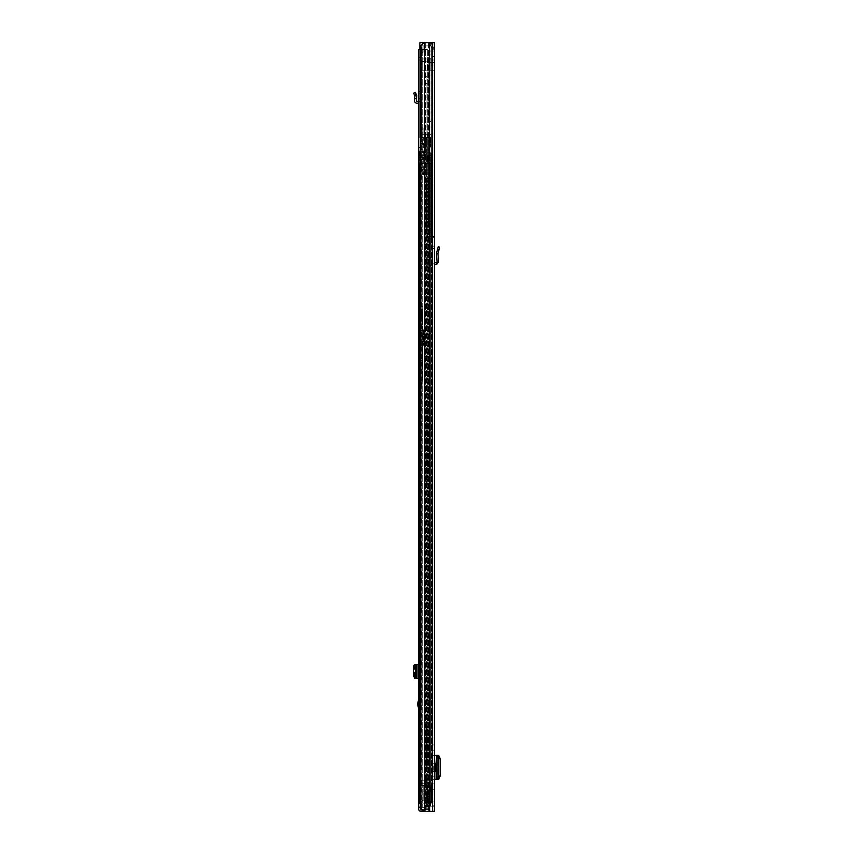 <?xml version="1.0" encoding="UTF-8"?>
<svg xmlns="http://www.w3.org/2000/svg" width="854" height="854" viewBox="0 0 854 854"><rect width="100%" height="100%" fill="white"/><g stroke="black" fill="none" stroke-linecap="round" stroke-linejoin="round"><path stroke-width="0.64" stroke-dasharray="4.27 3.2" d="M437.088 262.231L438.614 262.114L437.942 253.67L439.693 247.158L438.209 246.763L436.415 253.424L437.942 253.67L436.394 253.638L437.088 262.231L434.472 263.032L434.472 264.633L434.472 248.631L434.472 263.032L432.935 264.633L432.935 246.176L432.935 264.633L434.451 263.032M438.614 262.114L436.565 264.462L434.537 264.569L434.472 263.406M434.472 750.837L434.472 744.944L434.472 750.837L432.935 750.837L432.935 744.944L432.935 750.837L434.472 750.837M434.472 789.779L434.472 783.887L434.472 789.779L432.935 789.779L432.935 783.887L432.935 789.779L434.472 789.779M434.472 62.555L434.472 70.241L434.472 62.555L432.935 62.555L432.935 70.241L432.935 62.555L434.472 62.555M434.472 49.745L434.472 811.3L423.573 811.3L425.303 811.3L423.573 811.3L420.766 808.097L421.513 808.097L420.766 808.097L420.766 45.902L421.513 45.902L421.513 808.097L424.321 811.3L421.513 808.097L421.513 45.902L420.766 45.902L423.573 42.7L432.935 42.7L432.935 811.3L432.935 42.7L434.472 42.7L434.472 51.026L434.472 49.308L434.472 51.026L434.472 49.745L432.935 49.745L432.935 51.026L432.935 49.308L432.935 51.026L432.935 49.745L434.472 49.745M434.472 49.489L434.472 56.407L434.472 49.489L434.472 56.407L434.472 49.489L432.935 49.489L432.935 56.407L432.935 49.489L432.935 56.407L432.935 49.489L434.472 49.489M434.472 65.246L434.472 59.993L434.472 65.246L434.472 59.993L434.472 65.246L432.935 65.246L432.935 59.993L432.935 65.246L432.935 59.993L432.935 65.246L434.472 65.246M434.472 230.046L434.472 237.732L434.472 236.451L432.935 236.451L432.935 237.732L432.935 236.451L434.472 236.451L434.472 230.046A0.64 0.64 0 0 1 433.832 230.687A0.64 0.64 0 0 0 434.472 230.046M434.472 801.052L434.472 806.176L434.472 801.052L434.472 806.176L434.472 801.052L432.935 801.052L432.935 806.176L432.935 801.052L432.935 806.176L432.935 801.052L434.472 801.052L429.103 801.052L430.64 801.052L430.64 806.176L434.472 806.176L432.551 806.176L432.551 801.052L430.64 801.052L430.64 806.176L432.551 806.176L432.551 801.052L434.472 801.052M434.472 799.451L434.472 805.215L434.472 799.451L432.935 799.451L432.935 805.215L432.935 799.451M434.472 776.179L432.935 776.179L432.935 779.339L434.472 779.339L434.472 755.384L432.935 755.384L432.935 758.544L434.472 758.544L434.761 755.384L434.761 779.339L434.472 758.544M434.472 763.262L434.472 771.461L434.472 763.262L435.625 763.262M434.472 246.176L432.935 246.176L434.472 246.176L434.472 248.631L432.935 248.386L434.472 248.631M434.472 805.215L432.935 805.215M434.472 56.407L432.935 56.407L434.472 56.407M432.935 230.687L432.935 236.451L432.754 230.687A1.281 1.281 0 0 0 431.483 231.84L430.95 237.092L431.078 235.821L429.551 235.661L429.423 236.942L430.95 237.092L429.423 236.942L429.551 235.661L431.078 235.821L431.483 231.84A1.281 1.281 0 0 1 432.754 230.687L432.935 230.687M432.935 776.179L432.935 758.544M434.472 779.339L432.935 779.339L432.935 755.384L434.472 755.384M433.768 763.262L432.935 763.262L432.935 771.461L433.768 771.461L432.935 771.461L432.935 763.262L433.768 763.262L433.768 771.461M434.472 42.7L432.423 42.7L434.472 42.7M429.423 42.7L423.573 42.7L432.423 42.7L428.548 42.7L429.423 42.7L429.423 811.3M424.555 42.7L425.303 42.7L424.555 42.7L424.555 811.3M421.513 45.902L424.321 42.7L421.513 45.902M434.472 49.308A2.178 2.178 0 0 0 434.078 48.059A2.178 2.178 0 0 1 434.472 49.308M434.078 48.059L432.156 45.315L434.078 48.059L432.818 48.945L430.896 46.191A2.178 2.178 0 0 1 430.512 44.75L430.576 43.992L430.512 44.75A2.178 2.178 0 0 0 430.896 46.191L432.818 48.945L434.078 48.059M432.049 44.888A0.64 0.64 0 0 0 432.156 45.315A0.64 0.64 0 0 1 432.049 44.888L432.113 44.12L432.049 44.888L430.512 44.75L432.049 44.888M432.167 43.479L432.113 44.12L432.167 43.479L430.64 43.351L432.167 43.479M430.576 43.992L430.64 43.351L430.576 43.992L432.113 44.12L430.576 43.992M434.472 59.993L432.935 59.993L434.472 59.993M434.472 70.241L432.551 70.241L432.935 62.555L428.196 62.555L428.196 70.241L434.472 70.241M432.551 62.555L428.196 62.555L428.196 70.241L432.551 70.241L432.551 62.555M432.935 237.732L434.472 237.732L432.935 237.732M429.946 231.69L429.551 235.661L429.946 231.69A2.818 2.818 0 0 1 432.38 229.171A2.818 2.818 0 0 0 429.946 231.69M432.935 228.541A0.64 0.64 0 0 1 432.38 229.171A0.64 0.64 0 0 0 432.935 228.541M434.472 806.176L432.935 806.176L434.472 806.176M430.192 806.176L429.103 806.176L430.64 806.176L429.103 806.176L428.836 801.052L429.925 801.052L427.929 801.052L429.925 801.052L429.925 806.176L428.836 806.176L430.192 806.176L430.192 801.052L428.836 801.052L429.925 801.052L429.925 806.176L427.929 806.176L429.103 806.176L429.103 801.052L430.192 801.052L430.192 806.176M427.929 806.176L429.925 806.176L426.541 806.176L426.541 801.052L427.929 801.052L427.929 806.176L426.541 806.176L426.541 801.052L427.929 801.052L427.929 806.176L426.541 806.176L426.541 801.052L427.929 801.052L426.541 801.052L426.541 806.176L427.929 806.176L427.929 801.052L427.929 806.176M430.64 806.176L432.551 806.176L430.64 806.176L430.64 801.052L432.551 801.052L430.64 801.052L430.64 806.176M434.472 783.887L432.935 783.887L434.472 783.887M434.472 744.944L432.935 744.944L434.472 744.944M434.835 755.384L436.725 755.384M436.426 755.726L438.038 755.801L437.953 778.997L437.953 755.726L438.764 755.427L437.248 755.427L437.248 779.296L436.426 778.997L436.426 755.726L437.248 755.427L437.248 779.296L438.764 779.296L436.426 778.997L437.654 778.805L438.956 775.667L438.956 758.96L437.654 755.918L436.64 755.801L436.426 778.997M437.942 778.976L438.038 755.801L436.64 755.801M438.785 755.886L438.038 755.801M438.785 778.837L436.64 778.923M434.835 779.339L437.248 779.296L436.64 779.339L436.64 755.384M435.625 771.461L434.472 771.461M429.477 54.891L431.398 54.891L431.398 51.005L431.398 61.915L431.398 54.891L429.477 54.891L429.477 51.005L431.398 51.005L431.398 45.902L431.398 134.291L431.398 45.902L431.398 58.712L431.398 45.902L431.398 51.005L429.477 51.005L429.477 58.969L431.398 59.033L429.477 58.969L431.398 58.969L429.477 58.969L429.477 61.499L429.477 54.891M431.398 59.993L431.398 65.117L431.398 59.993L431.398 65.117L431.398 59.993L432.807 59.993L431.398 59.993L432.807 59.993L432.807 65.117L432.807 59.993L432.807 65.117L431.398 65.117L432.807 65.117L432.807 59.993L431.398 59.993M431.398 121.481L431.398 58.712L431.398 134.291L431.398 121.481L429.936 121.481L429.936 58.712L431.398 58.712L428.196 58.712L428.196 121.481L431.398 121.481L428.196 121.481L428.196 58.712L431.398 58.712L429.936 58.712L429.936 121.481L431.398 121.481M431.409 67.039L431.409 61.915L431.409 67.039M431.366 61.915L431.398 238.052L431.398 67.039M431.398 65.117L432.807 65.117L431.398 65.117M431.398 58.969L422.239 58.969L431.398 58.969M420.766 45.902L432.935 45.902L419.869 45.902L429.477 45.902L419.869 45.902L429.477 45.902L419.869 45.902L419.869 42.7L419.869 52.307L423.072 52.307L423.072 45.902L421.15 45.902L431.398 45.902L429.477 45.902L429.477 70.241L422.239 70.241L430.939 70.241L430.939 58.969L422.239 58.969L427.737 58.969L427.737 70.241L430.939 70.241L430.939 58.969L427.737 58.969L427.737 70.241L422.239 70.241L422.239 58.969L422.239 70.241L422.239 58.969L422.239 61.499L429.477 61.499L429.477 70.241L429.477 45.902L429.477 51.005L429.477 45.902L431.398 45.902L423.072 45.902L423.072 52.307L419.869 52.307L419.869 127.886L419.869 42.7L419.869 137.494L419.869 134.291L425.634 134.291L419.869 134.291L421.15 134.291L419.869 134.291L419.869 127.886L423.072 127.886L419.869 127.886L419.869 137.494A0.64 0.64 0 0 0 420.51 138.135L426.658 138.135L420.51 138.135A0.64 0.64 0 0 1 419.869 137.494L421.791 137.494L421.791 45.902L431.398 45.902L421.791 45.902L421.791 137.494L431.398 137.494L421.791 137.494L421.791 138.135L431.398 138.135L419.869 137.494L419.869 49.489M431.398 134.291L421.791 134.291L431.398 134.291L423.072 134.291L423.072 127.886L423.072 134.291L421.15 134.291L423.072 134.291L423.072 127.886L423.072 134.291L431.398 134.291M425.634 134.291L427.683 134.291L425.634 134.291L425.634 138.135L425.634 134.291M431.398 70.241L422.239 70.241L422.239 61.499L429.477 61.499L429.477 70.241L431.398 70.241M427.203 138.135L426.658 138.135L427.683 138.135L426.658 138.135L426.658 233.911L426.658 138.135L428.206 138.135L427.203 138.135L426.797 234.476L428.58 238.052L429.284 238.052L428.58 238.052L426.797 234.476L427.203 138.135M428.708 138.135L428.206 223.962L428.708 138.135L431.398 138.135L428.708 138.135L428.708 223.962L431.398 223.962L428.708 223.962L428.708 138.135L428.206 223.962L431.398 223.962L428.206 223.962L428.708 138.135M431.398 238.052L429.284 238.052L427.203 233.911L429.284 238.052L431.398 238.052M423.573 42.7L432.935 42.7L432.935 45.902L432.935 42.7L419.869 42.7L429.477 42.7L419.869 42.7L428.516 42.7L419.869 42.7L419.869 45.902M423.072 52.307L423.072 45.902L423.072 52.307L419.869 52.307L423.072 52.307M421.15 127.886L423.072 127.886L421.15 127.886L421.15 134.291L421.15 127.886M428.196 121.481L429.936 121.481L428.196 121.481L428.196 58.712L428.196 121.481M429.936 58.712L428.196 58.712L429.936 58.712M420.51 138.135A0.64 0.64 0 0 1 419.869 137.494A0.64 0.64 0 0 0 420.51 138.135M421.15 52.307L421.15 45.902L421.15 52.307M422.015 52.307L422.015 45.902L422.015 52.307M422.015 134.291L422.015 127.886L422.015 134.291M426.658 233.911A1.281 1.281 0 0 0 426.797 234.476A1.281 1.281 0 0 1 426.658 233.911L427.203 233.911L426.658 233.911M423.328 173.362L423.328 172.198L427.171 172.198L427.171 173.362L427.171 170.768L427.171 172.209L423.328 172.209L423.328 173.362L427.171 173.362L427.171 174.536L427.171 173.362L423.328 173.362L423.328 174.536L423.328 173.362M431.398 147.101L431.398 138.135L431.398 152.225L431.398 147.101L427.299 147.101L431.398 147.101M431.398 170.159L431.398 152.225L431.398 170.159L427.299 170.159L427.299 147.101L427.171 170.159L431.398 170.159M431.398 138.135L430.117 138.135L430.117 147.101L427.171 147.101L430.758 147.101L422.943 147.101L424.865 147.101L422.943 147.101L422.943 138.135L426.53 138.135L422.943 138.135L422.943 147.101L430.758 147.101L430.758 138.135L424.865 138.135L430.758 138.135L430.758 147.101L430.117 147.101L430.117 138.135L431.398 138.135M427.171 138.135L430.758 138.135L430.758 147.101L430.758 138.135L425.57 138.135L427.171 138.135L427.171 147.101L425.57 147.101L427.171 147.101L425.57 147.101L427.171 147.101L427.171 138.135M423.328 170.159L427.171 170.159L423.328 170.159L423.328 138.135L423.05 170.159A1.281 1.281 0 0 1 421.855 169.359L419.613 163.754L419.613 152.225A1.281 1.281 0 0 1 420.894 150.945L425.1 150.945L425.1 170.159L423.328 170.159M430.117 138.135L430.117 147.101L430.117 138.135M426.53 138.135L427.299 152.225L426.53 138.135M427.171 170.159L423.328 171.793L427.171 170.159L427.171 170.768L423.328 170.768L427.171 170.768L427.171 170.159L427.171 174.526L427.171 170.159M423.328 174.536L427.171 174.526L423.328 174.536M423.328 172.198L427.171 172.209L423.328 172.198M422.943 138.135L422.943 147.101L422.943 138.135M427.299 147.101L424.865 147.101L427.299 147.101L427.299 145.18L427.299 147.101M427.299 145.18L426.53 141.657L427.299 145.18M425.1 170.159L423.05 170.159A1.281 1.281 0 0 1 421.855 169.359L419.613 163.754L419.613 152.225A1.281 1.281 0 0 1 420.894 150.945L425.1 150.945M424.353 76.646L426.915 76.646L424.353 76.646L424.353 134.291L426.915 134.291L424.353 134.291M426.915 76.646L426.915 134.291M431.078 45.902L420.189 45.902L431.078 45.902L431.078 134.291L420.189 134.291L431.078 134.291M420.189 45.902L420.189 134.291M426.904 142.106L424.374 142.106L426.904 142.106L426.904 145.18L424.374 145.18L426.904 145.18M424.374 142.106L424.374 145.18M426.594 138.775L424.673 138.775L426.594 138.775L426.594 142.106L424.673 142.106L426.594 142.106M424.673 138.775L424.673 142.106M426.904 83.692L424.374 83.692L426.904 83.692L426.904 138.775L424.374 138.775L426.904 138.775M424.374 83.692L424.374 138.775M414.361 94.837L413.656 93.161L415.418 92.403L416.752 95.573L414.852 96.022L414.361 94.837L416.122 94.1M418.716 101.37L418.823 101.37A1.921 1.921 0 0 1 420.638 103.291L420.638 98.808L418.716 98.808L420.638 98.808L420.638 92.734L420.638 103.291A1.921 1.921 0 0 0 418.823 101.37L418.716 91.41L418.716 103.291L418.716 101.37L416.987 101.284A0.64 0.64 0 0 1 416.389 100.58L416.795 95.883L414.852 96.022L414.628 98.637L416.538 98.808M418.716 704.838L418.716 699.031L418.716 704.838M418.716 796.889L418.716 803.294L418.716 796.889L420.638 796.889L420.638 803.294L418.716 803.294M418.716 311.838L418.716 316.962L418.716 311.838L420.638 311.838L420.638 316.962L418.716 316.962M418.716 164.843L418.716 169.327L418.716 164.843L420.638 164.843L420.638 169.327L418.716 169.327M418.716 147.23L418.716 153.635L418.716 147.23L420.638 147.23L420.638 153.635L418.716 153.635M421.887 809.378L428.879 809.378L421.193 809.378L420.958 811.3A2.242 2.242 0 0 1 418.716 809.058L418.716 807.585L427.299 807.201L418.716 807.585M418.716 58.702L418.716 49.489L418.716 60.026L418.716 58.702L420.638 58.702L420.638 60.026L420.638 49.489L420.638 807.201L420.638 49.489L420.638 58.702L418.716 58.702M418.716 57.816L418.716 60.026L418.716 57.816L420.638 57.816L418.716 57.816M420.766 49.489L427.299 49.489L418.716 49.489L427.299 49.489L418.716 49.489L418.716 807.201L425.965 807.201L420.766 807.201M420.638 665.266L418.716 666.59L418.716 678.46L418.716 676.24L420.638 677.564L420.638 678.46L420.638 664.369L420.638 677.564M418.716 666.59L418.716 676.24M420.638 803.294L420.638 796.889M420.638 153.635L420.638 147.23M420.638 169.327L420.638 164.843M420.638 316.962L420.638 311.838M421.193 809.378L420.638 807.585M420.638 706.834L420.638 701.326L420.638 706.834L419.741 704.08L420.381 701.326L420.381 706.834M420.638 92.734L420.638 91.41L420.638 92.734L418.716 93.31L420.638 92.734M425.965 49.489L425.965 807.201L425.965 49.489M427.299 49.489L427.299 807.201L427.299 49.489M418.716 807.201L420.638 807.201M421.193 811.3L423.573 811.3M428.879 809.378L428.879 811.3L428.879 809.378M418.716 678.46L414.468 678.46M418.823 664.369L420.638 664.369L418.823 664.369L418.823 678.46M418.716 664.369L414.468 664.369M416.389 664.369L416.389 678.46L416.378 664.369M414.852 664.551L414.852 678.279M420.638 91.41L418.716 91.41L420.638 91.41M418.716 103.291L416.891 103.195A2.562 2.562 0 0 1 414.468 100.42L414.628 98.637M421.534 310.589L421.534 318.211L421.534 310.589L421.15 317.827L420.638 310.973M423.84 344.653L423.456 345.336L420.638 345.336L423.84 344.952L423.456 336.359L423.456 344.578L420.638 344.578L420.638 388.228L420.638 326.079L420.638 357.879L422.666 357.218L420.638 357.57L420.638 306.266L420.638 328.448L422.943 328.448L422.559 362.961L420.638 362.961M422.943 319.78L422.943 309.02L422.943 319.78L422.559 309.404L422.559 319.396L421.919 319.396L421.919 309.404L421.534 319.012M420.638 344.578L420.638 335.344L423.84 335.803L422.943 329.132M420.638 325.865L422.943 325.918L422.943 328.448M420.638 317.827L421.534 318.211M420.638 328.448L420.638 335.344M420.638 311.507L422.559 311.507L422.581 323.207L420.638 323.196L422.581 323.207L422.858 325.865M420.638 326.079L422.559 326.079L422.559 328.683L420.638 328.683M420.638 387.62L422.559 379.507L422.559 375.909L420.638 375.909M420.808 387.994L420.638 387.011M422.367 381.727L422.559 379.176L421.001 385.827L421.993 381.396L420.638 381.396M420.638 336.359L423.84 336.444L422.943 336.978M420.638 326.868L422.943 326.868M420.638 345.294L422.943 345.24L422.943 379.464L422.943 312.126L420.638 312.073M420.638 350.556L422.677 351.442L422.943 355.552M420.638 356.524L422.559 355.584L422.943 328.651M422.943 337.928L420.638 337.917L422.943 337.928M422.943 312.126L422.943 325.918M423.84 335.441L423.84 329.153L423.456 335.344M421.054 387.011L422.559 379.507L420.638 388.228M423.84 336.882L423.84 344.717L422.901 345.101M423.84 329.153L423.84 335.803M421.534 318.884L421.534 309.917L421.534 318.884A12.81 12.81 0 0 0 422.815 314.4A12.81 12.81 0 0 0 421.534 309.917M421.534 316.962L421.534 311.838L421.534 316.962L418.972 316.962L418.972 311.838L418.972 316.962M421.534 311.838L418.972 311.838M418.844 150.432C418.844 153.773 418.844 153.773 418.844 150.432C418.844 153.773 418.844 153.773 418.844 150.432C418.844 147.091 418.844 147.091 418.844 150.432C418.844 147.091 418.844 147.091 418.844 150.432M420.638 150.432L420.638 153.571L420.638 150.432M420.638 167.085L424.224 167.085L424.224 151.98L420.638 151.98L420.638 174.771L424.224 174.771L420.638 174.771L420.638 144.796L424.224 144.796L424.224 173.49L420.638 173.49M421.278 167.085L421.278 170.288L421.278 167.085M422.047 167.085L422.047 161.961L422.047 167.085M424.224 149.792L424.224 152.652L420.638 152.652L420.638 149.792L424.224 149.792L424.224 144.294L420.638 144.294L420.638 143.515L420.638 144.796M420.638 144.294L420.638 149.792M420.638 152.652L420.638 161.993L420.638 159.623L424.224 159.623L424.224 161.993L424.224 159.143L420.638 159.143M424.224 159.623L420.638 159.623M420.638 159.367L420.638 151.831L424.224 151.831L424.224 158.374L420.638 158.374M424.224 167.085L424.224 173.49M420.638 157.275L424.224 157.275L424.224 152.652M424.224 159.367L424.224 158.374M424.224 157.275L424.224 159.143M420.638 143.515L424.224 143.515L420.638 143.515M422.047 162.602L422.047 171.569L422.047 162.602A12.81 12.81 0 0 1 423.328 167.085A12.81 12.81 0 0 1 422.047 171.569M422.047 164.523L422.047 169.647L422.047 164.523L419.485 164.523L419.485 169.647L419.485 164.523M422.047 169.647L419.485 169.647M426.338 407.337L426.338 477.728L426.338 407.337L427.875 407.337L427.875 413.806L427.875 407.337M427.875 477.728L427.875 413.806L427.875 477.728L426.338 477.728L426.338 484.197L426.338 477.728L427.875 477.728M427.875 764.608L427.875 732.839L427.875 764.608L426.338 764.608L426.338 732.839L426.338 771.077L426.338 764.608L427.875 764.608M427.875 726.37L427.875 732.839L427.875 726.37L426.338 726.37L426.338 732.839L426.338 726.37M420.766 155.62L431.91 155.62L421.129 155.62L421.129 153.058L419.741 153.058L429.615 153.058L421.129 153.058L421.129 155.62L430.373 155.62L430.373 153.058L430.373 155.62L431.91 155.62L431.91 153.058L428.857 153.058L431.91 153.058L429.615 153.058L431.91 153.058L431.91 803.166L431.91 791.637L427.875 791.637L427.875 796.622L428.132 791.637L426.338 791.637L431.91 791.637L430.373 791.637L430.373 153.058L431.91 153.058L431.91 176.116L431.91 153.058L430.373 153.058L430.117 178.507L430.373 791.637L431.91 791.637L431.91 176.116L431.355 178.678L427.875 178.678L427.875 785.488L427.875 784.847L427.875 785.488L431.91 785.488L426.338 785.488L426.338 784.847L426.338 785.488L430.373 785.488L426.338 785.488L427.875 785.488L426.338 785.488L426.338 178.678L426.338 785.488L427.875 785.488L427.875 178.678L431.91 178.112L431.91 803.166L420.766 803.166M427.875 778.57L427.875 784.847L427.875 777.93L427.875 778.57L426.338 778.57L426.338 784.847L426.338 777.93L426.338 778.57L427.875 778.57M426.338 178.678L429.295 178.678L426.338 178.678M430.117 178.507L429.295 178.678L430.117 178.507L430.117 785.488L431.259 785.488L430.117 785.488L430.117 178.507M431.91 257.46L431.91 265.786L431.91 257.46L431.91 265.786L431.91 257.46L430.373 257.46L430.373 265.786L430.373 257.46L430.373 265.786L430.373 257.46L429.733 257.46L431.91 257.46M420.766 153.058L425.815 153.058L425.111 153.058L425.815 153.058L425.815 155.62L419.741 155.62L421.129 155.62L419.741 155.62L419.741 153.058L425.815 153.058L425.815 155.62L428.857 155.62L428.857 153.058L429.615 153.058L425.815 153.058L428.857 153.058L428.857 155.62L431.91 155.62L430.373 155.62L431.91 155.62L431.91 163.242L427.491 163.242L427.491 155.684L430.373 155.684L429.669 155.684L429.669 163.242L429.092 163.242L431.91 163.242L429.669 163.242L430.373 163.242L430.373 155.62L430.373 163.242L431.91 163.242L431.91 803.166L428.132 802.13L427.875 800.732L427.875 801.906L430.267 803.166L426.989 802.13L429.114 803.166L431.91 803.166L419.741 803.166L421.129 803.166L419.741 803.166L419.741 163.306L425.815 163.306L420.766 163.306M430.373 791.637L430.373 803.166L421.129 803.166L431.91 803.166L430.117 803.166L431.91 803.166L430.373 803.166L430.373 163.306L430.117 791.637L431.91 791.637L430.373 791.637M430.373 155.684L431.91 155.684L430.373 155.684M430.373 163.306L419.741 163.306L421.129 163.306L421.129 803.166L421.129 163.306L430.373 163.306M427.875 791.637L427.875 801.906L426.989 802.13L426.338 801.906L426.338 791.637L426.338 801.906L427.875 801.906L427.875 791.637L426.338 791.637L427.875 791.637M426.338 792.469L426.338 796.622L426.338 792.469L427.875 792.469L426.338 792.469M431.91 785.488L430.373 785.488L431.91 785.488M428.132 785.488L426.989 785.488L428.132 785.488L428.132 178.678L428.132 785.488M429.615 803.166L428.857 803.166L429.615 803.166L429.615 163.306L429.615 803.166M425.111 803.166L425.815 803.166L425.111 803.166L425.111 163.306L425.111 803.166M427.875 777.93L426.338 777.93L427.875 777.93M428.132 802.13L426.989 802.13L428.132 802.13L428.132 791.637L428.132 802.13M428.857 163.306L429.615 163.306L428.857 163.306L428.857 803.166L428.857 163.306M428.857 155.62L429.615 155.62L428.857 155.62M425.815 163.306L425.111 163.306L425.815 163.306L425.815 803.166L425.815 163.306M425.815 155.62L425.111 155.62L425.815 155.62M429.669 155.684L429.092 155.684L429.092 163.242L429.092 155.684L428.014 155.684L429.669 155.684L425.954 155.684L428.591 155.684L425.954 155.684L425.954 163.242L428.591 163.242L425.954 163.242L425.954 155.684L427.491 155.684L427.491 163.242L428.591 163.242L428.591 155.684L428.591 163.242L429.669 163.242L429.669 155.684M425.954 155.684L425.954 163.242L427.491 163.242L425.954 163.242L425.954 155.684L427.491 155.684L425.954 155.684M427.491 155.684L427.491 163.242L427.491 155.684M431.91 265.786L429.733 265.786L431.91 265.786M429.733 257.46L426.722 257.46L426.722 265.786L429.733 265.786L426.722 265.786L429.733 265.786L426.722 265.786L426.722 257.46L426.722 265.786L426.722 257.46L429.733 257.46L426.722 257.46L429.733 257.46L429.733 265.786L429.733 257.46M429.295 178.678L431.355 178.678L429.295 178.678M423.872 785.659L429.402 785.659L423.872 785.659M423.872 803.08L425.057 803.08L425.057 785.659L425.057 803.08L420.595 803.08L423.872 803.08M426.125 785.659L426.125 803.08L423.189 799.91L423.189 785.659L427.598 785.659L423.189 785.659L423.189 799.91L420.595 803.08L423.328 799.899L425.965 803.08L425.965 785.659M428.793 803.08L430.384 803.08L430.384 785.659L429.402 785.659L429.402 803.08L428.121 803.08L428.793 803.08M426.21 803.08L426.21 785.659L426.21 803.08L428.121 803.08L426.21 803.08M426.562 785.659L426.562 803.08L421.075 803.08L420.947 784.634L420.947 803.08L420.947 784.634L420.947 803.08L424.662 803.08L424.662 785.659L421.075 784.634L424.918 785.659L424.918 808.226L424.662 785.659L427.822 785.659L424.662 785.659L424.662 803.08L430.096 803.091L430.096 801.97L430.096 803.016L426.989 803.016L430.096 803.08L430.096 805.952L430.096 803.091L426.989 803.08M426.327 802.461L430.096 803.016L430.096 806.849L430.096 803.08L427.726 803.08L430.384 803.08L430.384 791.423L432.167 791.423L429.84 791.423L429.84 785.659L428.815 785.659L431.003 785.659L429.84 785.659L429.84 791.423L426.327 791.423L426.327 802.557L426.327 791.423L432.177 791.423L430.384 791.423L430.373 803.08L430.384 785.659L430.384 803.08L429.733 803.08L429.733 791.423L429.743 803.08L426.562 803.08M431.409 791.423L431.409 785.659L430.384 785.659L430.384 803.08L429.402 803.08L429.402 785.659L431.398 785.659L431.398 791.423M425.335 780.791L424.982 785.659L422.132 785.659L425.431 785.659L424.982 780.791L421.78 780.791L425.335 780.791L425.431 785.659L421.684 785.659L425.431 785.659L425.377 780.791L421.727 780.791L421.684 785.659L421.78 780.791M425.303 785.659L426.968 785.659L426.968 778.997L426.007 778.923L425.431 781.826A6.405 6.405 0 0 0 425.303 783.086L425.303 785.659L426.968 785.659L426.968 778.997L426.007 778.923L425.431 781.826A6.405 6.405 0 0 0 425.303 783.086L425.303 803.08M428.815 807.009L428.815 808.226L428.815 807.009L429.711 807.009L428.815 807.009M428.815 806.123L428.815 807.404L428.815 806.123L429.711 806.123L428.815 806.123M428.815 802.707L428.815 801.831L428.815 802.707L428.815 801.863L428.815 802.707L429.711 802.707L428.815 802.707M428.815 801.02L428.815 801.863L428.815 801.02L426.327 801.02L428.815 801.02M428.687 802.45L428.687 803.881L428.687 802.418L424.918 802.45L424.918 803.881L428.687 803.881L424.918 803.881L424.918 802.418L428.687 802.418M424.918 806.496L424.918 805.162L424.918 806.571L428.687 806.496L428.687 807.404L428.687 805.162L428.687 806.571L424.918 806.496M426.968 802.888L426.968 791.423L426.989 803.016M426.968 803.006L426.327 802.557M428.815 801.863L429.711 801.863L429.711 802.707L430.096 801.97L428.687 801.831M430.096 806.849L430.096 805.952L430.096 806.849M425.644 803.08L421.011 803.08L425.644 803.08M426.125 803.08L427.822 803.08L427.822 785.659L427.822 803.08L427.811 785.659L427.811 803.08L425.965 803.08M429.84 791.423L429.84 785.659L429.84 791.423M432.177 791.423L432.177 785.659L432.167 791.423M420.595 785.659L420.595 803.08L420.595 785.659M424.918 807.009L424.918 806.123L424.918 807.009M421.684 783.225L425.431 783.225L421.684 782.958L421.684 785.659L421.684 783.225M425.377 780.791L422.132 780.791L422.132 785.659L421.727 780.791M424.918 805.162L428.687 805.162L424.918 805.162M430.096 801.97L430.096 802.824L430.096 801.97M420.947 792.053L424.662 792.064M428.996 791.423L428.815 796.547L429.007 791.423M439.052 249.517L437.568 249.122M436.565 264.462L436.479 262.925M429.647 42.7L429.647 811.3M432.423 42.7L432.423 811.3M428.548 42.7L428.548 811.3L428.548 42.7M425.303 42.7L425.303 811.3L425.303 42.7M434.472 43.981L432.935 43.981L434.472 43.981M432.551 801.052L432.551 806.176L432.551 801.052M428.836 801.052L428.836 806.176L428.836 801.052M439.052 755.918L437.654 755.918M440.354 759.057L438.956 759.057M440.354 775.667L438.956 775.667M439.052 778.805L437.654 778.805M434.835 763.262L434.835 771.461M428.516 45.902L428.516 42.7L428.516 45.902M431.398 152.225L427.299 152.225L431.398 152.225M424.865 147.101L424.865 138.135L424.865 147.101M422.239 49.489L422.239 807.201L422.239 49.489M421.225 49.489L421.225 807.201L421.225 49.489M422.826 811.3L422.826 810.446M425.26 809.378L425.26 811.3L425.26 809.378M418.716 664.658L420.638 664.69M420.638 678.14L418.716 678.172M414.468 664.604L414.468 678.225L414.457 664.604M416.891 664.369L416.891 678.46M420.381 704.39L419.784 704.39M419.784 703.771L420.381 703.771M422.943 311.593L422.559 351.41M422.943 336.914L420.638 336.914M422.943 327.434L420.638 327.434M421.534 309.788L422.943 309.02M420.638 385.827L420.638 387.289M420.638 365.854L422.559 365.854L422.559 379.176M422.943 365.661L422.943 362.907M422.559 345.069L420.638 345.069L423.456 344.696L423.456 336.978M420.638 328.427L422.943 328.427M420.638 330.509L422.559 330.509L422.943 325.694M422.943 330.712L422.559 333.039L420.638 333.039M420.638 349.083L422.559 349.083L422.943 332.996M422.943 349.04L422.559 350.695L420.638 350.695M420.638 358.584L422.559 358.584L422.943 350.482M422.943 358.808L422.559 360.623L420.638 360.623M420.638 373.017L422.559 373.017L422.943 360.644M422.943 373.038L422.943 375.824M421.374 385.688L420.937 387.481M419.165 150.432L419.165 153.571L419.165 150.432M424.224 156.175L420.638 156.175M424.224 157.787L420.638 157.787M427.875 413.806L426.338 413.806L427.875 413.806M427.875 732.839L426.338 732.839L427.875 732.839M431.259 178.678L431.259 785.488L431.259 178.678M426.989 178.678L426.989 785.488L426.989 178.678M425.111 153.058L425.111 155.62L425.111 153.058M429.615 153.058L429.615 155.62L429.615 153.058M431.259 791.637L431.259 803.166L431.259 791.637M430.117 791.637L430.117 803.166L430.117 791.637M426.989 791.637L426.989 802.13L426.989 791.637M427.875 784.847L426.338 784.847L427.875 784.847M428.014 163.242L428.014 155.684L428.014 163.242M431.91 176.116L430.373 176.116L431.91 176.116M424.662 803.091L430.096 803.091L424.662 803.091M430.096 805.044L424.662 805.044L430.096 805.044M430.096 805.439L424.662 805.439L430.096 805.439M427.235 785.659L427.235 803.08M431.729 785.659L431.729 791.423L431.729 785.659M431.014 791.423L431.014 785.659L431.003 791.423M428.121 785.659L428.121 803.08L428.121 785.659M427.246 803.08L427.246 785.659M427.598 785.659L427.598 803.08L427.598 785.659M426.69 785.659L426.69 803.08M424.918 806.4L428.687 806.4L424.918 806.4M424.918 802.589L428.687 802.589L424.918 802.589M429.711 807.009L429.711 806.123L429.711 807.009M429.455 785.659L429.455 791.423L429.455 785.659M434.472 51.026L432.935 51.026L434.472 51.026M436.405 755.747L436.405 778.976M431.398 59.033L429.477 59.033L431.398 59.033M427.683 138.135L427.683 134.291M429.477 42.7L429.477 45.902L429.477 42.7M425.57 138.135L425.57 147.101L425.57 138.135M420.638 60.026L418.716 60.026L420.638 60.026M422.943 306.65L420.638 306.266M420.638 153.571L418.844 153.25M418.844 147.614L420.638 147.294M422.047 170.288L420.638 170.928M422.047 172.209L424.224 172.209M422.047 163.883L420.638 163.242M420.638 161.993L424.224 161.993M420.638 151.724L424.224 151.724M422.047 161.961L424.224 161.961M427.875 796.622L426.338 796.622M426.338 800.732L427.875 800.732M427.875 771.077L426.338 771.077M427.875 484.197L426.338 484.197M428.815 808.226L424.918 808.226M428.815 796.547L426.327 796.547M428.687 806.571L424.918 806.571L428.687 806.571"/><path stroke-width="1.28" d="M439.052 249.517L439.682 247.169L438.198 246.774L436.394 253.638L437.942 253.67L439.052 249.517L437.568 249.122M419.869 49.489L419.869 45.902L420.766 45.902L423.573 42.7L434.472 42.7L434.472 811.3L420.958 811.3A2.242 2.242 0 0 1 418.716 809.058L418.716 49.489L420.766 49.489M434.472 248.631L434.472 246.176M420.766 45.902L420.766 808.097L423.573 811.3M434.472 755.384L434.835 763.262M434.835 771.461L434.835 779.339L438.785 779.296L438.785 755.427L434.835 755.384M438.785 778.837L440.354 775.667L440.354 758.96L438.785 755.886M434.472 763.262L435.625 763.262L435.625 771.461L434.472 771.461M434.472 263.032L437.088 262.231L436.394 253.638L437.942 253.67L438.614 262.114L437.088 262.231M434.472 264.633L436.565 264.462L438.614 262.114M434.537 264.569L434.472 263.406M419.869 45.902L419.869 42.7L423.573 42.7M413.646 93.15L415.418 92.403L416.752 95.573L416.538 98.808L414.628 98.637L414.852 96.022L416.752 95.573L414.852 96.022L413.646 93.15M418.716 101.37L416.987 101.284A0.64 0.64 0 0 1 416.389 100.58L416.538 98.808M418.716 103.291L416.891 103.195A2.562 2.562 0 0 1 414.468 100.42L414.628 98.637M418.716 709.13L417.574 704.08L418.716 699.031M420.638 807.201L421.193 811.3M420.766 807.201L418.716 807.201M421.887 809.378L421.193 809.378M418.716 664.369L416.122 664.615L415.418 666.536L415.418 676.293L416.122 678.215L418.716 678.46M414.457 678.46L416.538 678.46M414.852 678.322L416.795 678.311L414.628 678.46M414.457 664.369L413.656 666.259L413.646 676.293L414.852 678.279M414.852 664.551L416.752 664.54L416.752 678.289M414.852 664.508L416.752 664.54M414.628 664.369L416.538 664.369M420.766 163.306L419.741 163.306L419.741 803.166L420.766 803.166M420.766 153.058L419.741 153.058L419.741 155.62L420.766 155.62M429.423 42.7L429.423 811.3M424.555 42.7L424.555 811.3M429.647 42.7L429.647 811.3M432.423 42.7L432.423 811.3M436.725 779.339L436.725 755.384M438.764 755.427L438.764 779.296M436.565 264.462L436.479 262.925M414.361 94.837L416.122 94.1M417.659 703.322L418.716 703.322M420.638 807.585L418.716 807.585M422.826 810.446L422.826 811.3M416.987 664.369L416.987 678.46M414.361 678.215L416.122 678.215M413.646 676.293L415.418 676.293M413.646 666.536L415.418 666.536M414.361 664.615L416.122 664.615M416.795 664.529L416.795 678.3L416.795 664.529M418.716 704.838L417.659 704.838"/></g></svg>
